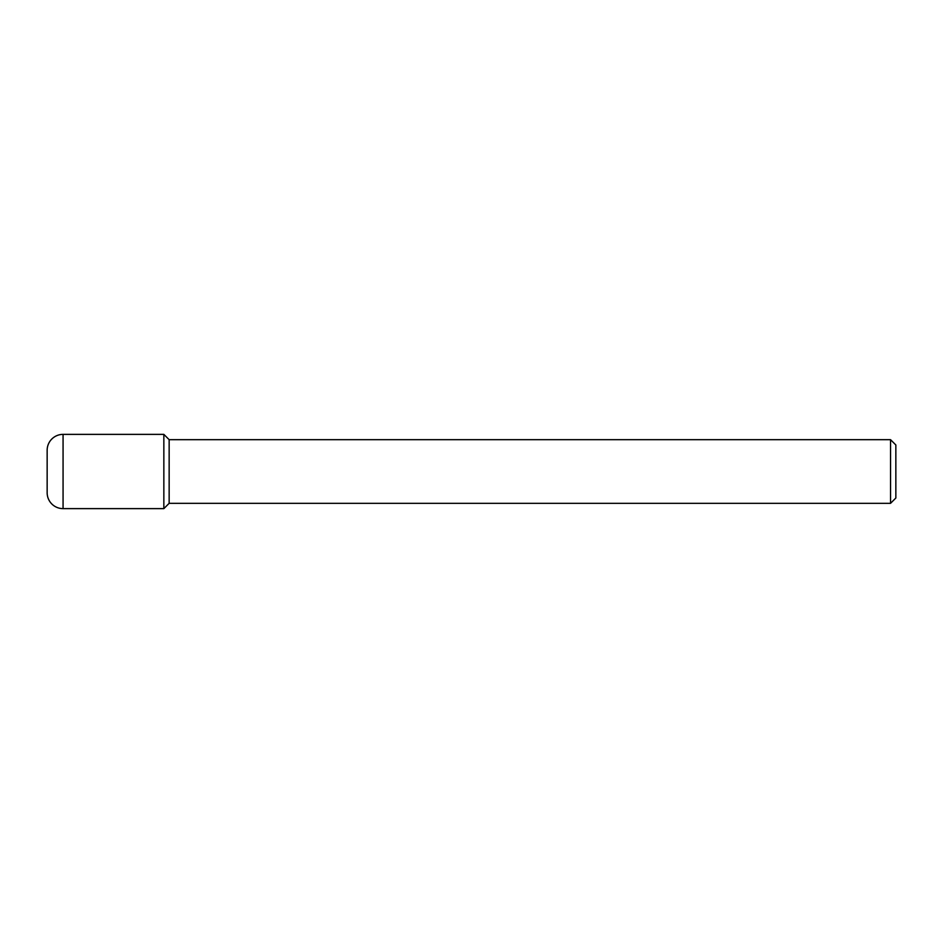 <?xml version="1.0" encoding="UTF-8"?>
<svg xmlns="http://www.w3.org/2000/svg" width="943" height="943" viewBox="0 0 943 943"><rect width="100%" height="100%" fill="white"/><g stroke="black" fill="none" stroke-linecap="round" stroke-linejoin="round"><path stroke-width="1.41" d="M169.151 439.674L163.846 434.369L63.063 434.369L63.063 508.631L163.846 508.631L163.846 434.369L163.846 508.631L169.151 503.326L890.546 503.326L890.546 439.674L169.151 439.674L169.151 503.326M63.063 508.631A15.913 15.913 0 0 1 47.15 492.717L47.15 450.282A15.913 15.913 0 0 1 63.063 434.369M890.546 503.326L895.85 498.022L895.85 444.978L890.546 439.674"/></g></svg>
